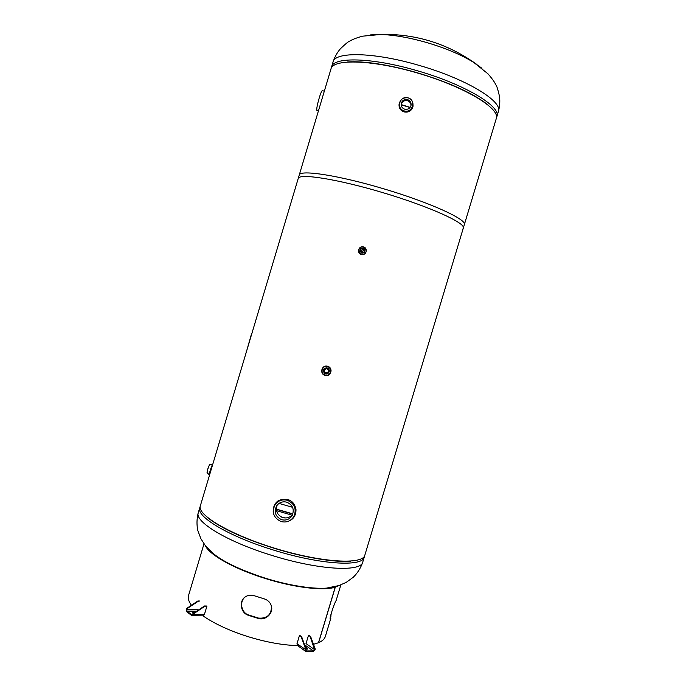 <?xml version="1.0" encoding="UTF-8"?>
<svg xmlns="http://www.w3.org/2000/svg" width="686" height="686" viewBox="0 0 686 686"><rect width="100%" height="100%" fill="white"/><g stroke="black" fill="none" stroke-linecap="round" stroke-linejoin="round"><path stroke-width="1.03" d="M364.823 555.231C362.911 564.775 322.917 562.769 277.058 548.954C231.165 535.243 196.676 514.903 200.329 505.874L299.25 175.041C299.971 169.416 338.935 175.333 384.992 189.19C431.065 202.979 466.857 219.486 464.362 224.579L364.823 555.231M364.918 249.936L363.194 248.289C360.956 248.075 359.85 249.087 359.867 251.333M277.899 501.02C275.472 502.847 273.988 505.282 273.465 508.343M291.799 519.113C294.774 516.549 296.163 513.325 295.975 509.449M364.806 249.61L363.168 248.212C361.136 247.946 360.004 248.821 359.773 250.853C359.901 248.761 361.025 247.826 363.126 248.066L364.986 250.39C364.789 252.439 363.666 253.34 361.625 253.091L359.773 250.879C359.901 248.769 361.016 247.835 363.126 248.075M289.475 520.768C298.882 516.807 297.535 502.032 287.777 499.58C278.61 498.293 273.748 502.289 273.2 511.567M463.084 228.481L463.316 228.035C465.768 223.096 429.933 206.743 383.86 192.946C337.804 179.097 298.89 173.026 298.213 178.497L331.004 68.84C333.139 58.49 373.544 59.751 419.652 73.651C465.803 87.431 500.231 108.62 496.312 118.438L463.316 228.035M326.639 588.099L338.961 585.561L346.233 582.363L353.127 577.363C357.483 573.196 360.699 568.077 362.791 561.988L364.275 557.066C362.988 567.176 319.719 564.689 272.702 549.812C228.344 536.195 195.776 516.387 199.772 507.717L198.305 512.639C194.241 521.523 226.74 541.537 271.099 555.163C318.107 570.057 361.445 572.321 362.791 561.988M198.305 512.639C196.693 518.865 196.565 524.919 197.902 530.793L200.912 538.767L205.225 545.439L214.109 554.339M279.022 503.404L292.57 507.314M284.33 517.913L281.586 517.115M401.156 104.572L410.125 107.376M481.958 68.308L473.846 62.486C461.249 54.717 445.24 47.977 425.826 42.283C408.659 37.456 393.567 34.857 380.55 34.497L370.577 34.892M322.506 90.672L322.42 90.646C321.022 90.089 315.903 108.311 316.872 110.369L318.39 111.012M281.612 519.688C286.131 520.751 289.655 519.353 292.185 515.478C294.56 509.398 292.785 504.973 286.851 502.203C282.778 501.192 279.434 502.315 276.818 505.582C273.688 511.867 275.292 516.567 281.612 519.688M277.17 505.11C275.335 510.924 277.204 515.075 282.769 517.578C286.894 518.599 290.247 517.433 292.828 514.071M275.772 503.593L277.195 501.577M281.054 521.557C273.32 517.724 271.407 511.979 275.309 504.321C278.49 500.437 282.529 499.108 287.417 500.334C294.568 503.644 296.746 508.978 293.96 516.326C290.898 521.12 286.594 522.861 281.054 521.557M295.855 512.15L294.345 515.538M412.895 103.106L413.058 105.996C411.772 110.6 408.77 112.53 404.054 111.775C400.633 110.515 398.969 108.054 399.063 104.409L399.741 102.008C398.197 106.604 399.638 109.854 404.054 111.767C410.305 112.247 413.255 109.357 412.895 103.114M413.058 105.996L413.023 106.287C411.746 110.858 408.753 112.736 404.045 111.921C400.641 110.703 398.978 108.311 399.038 104.752M411.017 105.455C410.897 103.08 409.714 101.494 407.475 100.705C404.217 100.165 402.116 101.477 401.147 104.632M404.706 109.194C402.262 108.294 401.087 106.536 401.173 103.929C401.987 100.533 404.123 99.093 407.578 99.607C410.091 100.559 411.266 102.368 411.094 105.061C410.194 108.345 408.067 109.726 404.706 109.194M324.993 375.362C319.659 374.007 321.34 365.346 326.793 366.118L327.711 366.298C332.316 369.831 332.033 372.918 326.862 375.542L324.993 375.362C319.119 373.819 321.966 364.326 327.711 366.298C333.585 367.842 330.738 377.334 324.993 375.353M323.646 366.95L327.754 366.273C331.741 368.674 332.11 371.529 328.851 374.848M324.469 368.356L327.162 367.91C329.7 369.36 330.009 371.195 328.097 373.398M324.684 373.544L323.175 370.766M324.204 368.562L326.45 367.782C322.609 369.179 322.249 371.203 325.378 373.853C322.249 371.203 322.609 369.179 326.45 367.782L327.162 367.91C330.206 370.294 329.983 372.318 326.502 373.981L325.378 373.853L326.502 373.981M325.618 372.995L326.373 373.09C328.877 371.941 329.048 370.509 326.879 368.794L326.339 368.699C323.655 369.72 323.415 371.152 325.618 372.995M325.198 368.965C323.809 370.517 324.015 371.812 325.816 372.858L327.608 372.618M363.529 246.926L366.315 250.45C365.998 253.503 364.317 254.832 361.273 254.446L358.512 251.179C358.684 247.989 360.356 246.574 363.529 246.926C368.408 248.178 366.05 256.058 361.273 254.446C356.403 253.194 358.761 245.314 363.529 246.926M362.774 249.207L360.965 250.716L361.968 251.925L363.777 250.45L362.774 249.207M363.76 250.321L362.834 249.43L361.05 251.076M363.031 248.358C365.424 250.673 364.986 252.139 361.711 252.774C359.318 250.459 359.756 248.992 363.031 248.358M271.502 606.433C271.322 614.913 266.94 618.789 258.365 618.052L248.615 614.982C240.975 612.709 239.148 600.987 245.502 596.743M332.538 587.233C320.251 590.286 292.313 586.702 265.01 578.084C237.931 569.234 219.477 559.999 209.667 550.369M331.338 612.812L330.343 619.235C328.748 619.801 334.545 602.625 336.097 600.593L340.873 584.875M330.858 618.155L325.378 636.376C324.589 638.983 322.334 641.093 318.604 642.696L335.317 587.165L338.841 585.604M298.822 645.612C283.661 645.397 266.537 642.353 247.449 636.462C229.158 630.571 214.324 623.685 202.936 615.814M191.411 605.266C188.676 601.502 187.732 598.192 188.59 595.337L203.999 543.809M253.314 616.903L248.383 615.291C240.34 612.975 238.659 600.404 245.794 596.563C248.409 595.054 251.23 594.779 254.249 595.731L264.161 598.844C267.926 600.061 270.344 602.497 271.433 606.158C273.568 613.318 265.499 620.839 258.288 618.412L253.314 616.903M313.493 644.291L318.493 642.748L335.205 587.19C323.62 591.058 294.011 587.585 264.865 578.375C234.089 568.865 208.913 554.58 205.303 545.533M330.575 615.891L331.124 616.054M334.511 586.813L335.317 587.165M335.205 587.19L334.391 586.839M305.81 648.176L307.285 649.153M306.076 648.896L307.791 648.956L305.51 647.352M304.584 644.797L313.322 650.885L315.097 649.651L313.133 651.537L305.922 651.571L305.724 649.308L301.051 636.454L301.548 636.445L299.508 635.356L301.051 636.454M314.771 649.102L315.26 649.093L310.552 636.351L310.063 636.359L314.608 649.659L306.016 643.579L308.511 635.279L310.552 636.351M308.511 635.279L310.063 636.359M315.26 649.093L315.097 649.651M305.819 651.503L297.355 645.423L296.987 643.734L306.05 649.856L306.29 650.963L313.322 650.885L313.133 651.537M305.647 649.565L306.05 649.856L306.222 649.29L305.724 649.308M306.222 649.29L301.548 636.445M296.987 643.734L299.508 635.356M193.349 613.953L204.857 606.244L206.503 606.004L204.488 605.97L192.989 613.67L193.186 614.51L191.994 615.728L186.746 611.758L186.275 609.125L186.798 608.842L186.935 611.115L192.046 615.016L192.817 614.227L204.368 614.622L203.185 615.822L192.097 615.728M192.989 613.67L193.263 614.236M206.872 606.278L204.368 614.622M186.798 608.842L198.245 601.245L197.885 600.97L186.438 608.568M198.245 601.245L199.892 601.013L197.885 600.97M194.773 612.469L192.98 612.401L192.792 613.044L193.898 613.061M192.98 612.401C192.063 612.538 192.209 612.864 193.418 613.387M252.182 332.461L251.599 334.408M251.376 334.339L246.454 351.618M246.248 351.558L246.042 352.99M285.136 517.981L280.866 516.738M276.544 510.684L291.953 515.152M350.632 561.157C334.802 562.64 303.701 557.529 273.285 548.003C243.59 538.467 222.135 528.674 208.913 518.633M276.372 509.321L292.811 514.088M276.364 509.098L292.888 513.891M473.846 62.486L487.943 73.796C494.203 80.965 495.189 83.615 495.901 84.927C496.715 85.69 497.916 89.532 499.519 96.452C500.128 101.511 499.742 106.562 498.362 111.604C503.207 101.425 465.828 78.564 418.1 65.101C373.313 52.007 334.751 51.57 333.044 62.006L331.561 66.979C333.199 56.758 371.692 57.41 416.479 70.512C464.19 83.992 501.638 106.622 496.87 116.577L496.493 117.563M401.156 104.761L410.005 107.531M347.673 61.946C364.583 60.925 387.341 64.407 415.956 72.373C447.564 81.84 470.973 92.216 486.185 103.5M404.191 110.909C412.449 113.644 416.539 100.002 408.093 97.892C399.835 95.165 395.745 108.8 404.191 110.909M399.406 105.816C399.381 99.967 402.279 97.309 408.11 97.841C412.397 99.684 413.812 102.831 412.346 107.29C410.511 110.515 407.784 111.758 404.165 111.003C401.619 110.154 400.032 108.431 399.406 105.816C399.381 99.976 402.279 97.318 408.11 97.841C412.397 99.684 413.812 102.831 412.346 107.29M212.737 464.353C211.468 465.794 208.63 475.278 209.556 475.004L209.556 475.004M209.89 464.671L209.719 464.654C208.896 465.117 206.477 472.851 207.181 472.791L209.444 474.944C208.741 474.618 211.622 465.322 212.763 464.276M207.095 472.663C207.326 469.979 208.175 467.32 209.65 464.705M327.616 366.607C333.096 368.039 330.438 376.897 325.087 375.053C319.607 373.613 322.266 364.772 327.616 366.607M325.447 373.57C322.557 370.749 323.089 368.965 327.05 368.219C329.949 371.04 329.417 372.824 325.447 373.57M366.238 249.833L366.324 250.484C366.007 253.537 364.326 254.866 361.29 254.48L358.684 251.925L361.29 254.48C364.326 254.866 366.007 253.537 366.324 250.484L366.315 250.45M306.496 647.807L306.308 648.45M306.033 650.628L306.616 651.048M307.474 648.502L307.277 649.145M191.788 614.913L192.389 614.913M186.626 609.4L197.782 609.554M196.625 611.235L186.935 611.115M194.249 612.418L194.104 612.924M200.158 506.731L199.772 507.717M364.489 556.037L364.275 557.066M380.55 34.497L362.568 36.178C353.393 38.716 351.103 40.388 349.791 41.091C348.694 41.28 345.572 43.827 340.428 48.723C337.135 52.608 334.674 57.032 333.044 62.006M331.329 68.008L331.561 66.979M498.362 111.604L496.87 116.577M476.453 64.184C446.826 43.029 413.83 33.125 377.446 34.48M324.315 91.195L322.42 90.646M292.536 514.792L292.185 515.478M276.535 502.392L275.309 504.321M207.146 472.774C207.163 470.39 208.012 467.689 209.676 464.671L212.789 464.199M364.986 250.39L363.134 248.075"/></g></svg>
